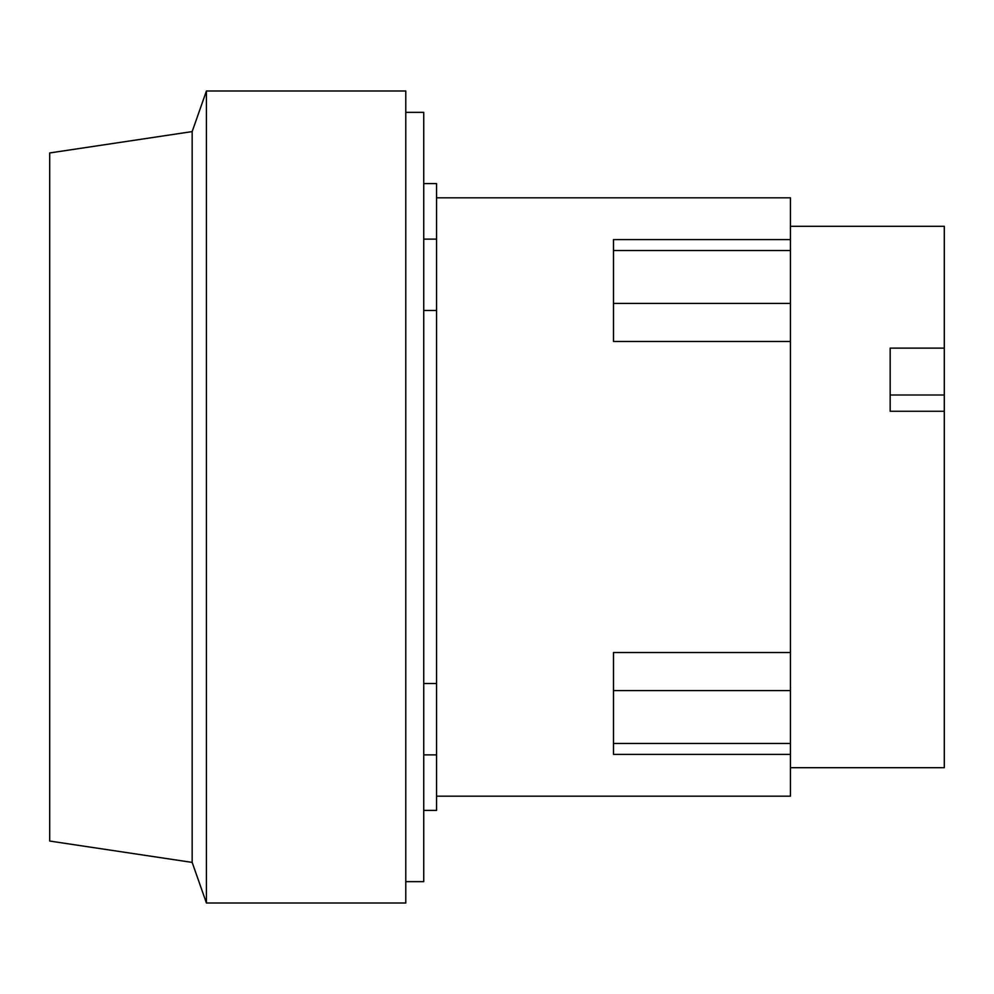 <?xml version="1.0" encoding="UTF-8"?>
<svg xmlns="http://www.w3.org/2000/svg" width="994" height="994" viewBox="0 0 994 994"><rect width="100%" height="100%" fill="white"/><g stroke="black" fill="none" stroke-linecap="round" stroke-linejoin="round"><path stroke-width="1.49" d="M890.164 395.003L944.3 395.003L944.3 411.28L890.164 411.28L890.164 348.124L944.3 348.124L944.3 395.003M790.441 226.309L944.3 226.309L944.3 348.124M944.3 411.28L944.3 767.691L790.441 767.691M790.441 652.536L613.497 652.536L613.497 754.409L790.441 754.409L790.441 341.464L613.497 341.464L613.497 239.591L790.441 239.591L790.441 197.818L436.552 197.818M790.441 341.464L790.441 239.591M206.429 90.988L192.165 131.593L49.7 152.952L49.7 841.048L192.165 862.407L206.429 903.012L405.776 903.012L405.776 90.988L206.429 90.988L206.429 903.012M436.552 796.182L790.441 796.182L790.441 754.409M192.165 131.593L192.165 862.407M423.73 810.421L436.552 810.421L436.552 183.579L423.73 183.579M436.552 310.463L423.73 310.463M423.73 683.537L436.552 683.537M405.776 881.653L423.73 881.653L423.73 112.347L405.776 112.347M790.441 743.462L613.497 743.462M790.441 690.569L613.497 690.569M790.441 303.431L613.497 303.431M790.441 250.538L613.497 250.538M436.552 239.132L423.73 239.132M436.552 754.868L423.73 754.868"/></g></svg>
